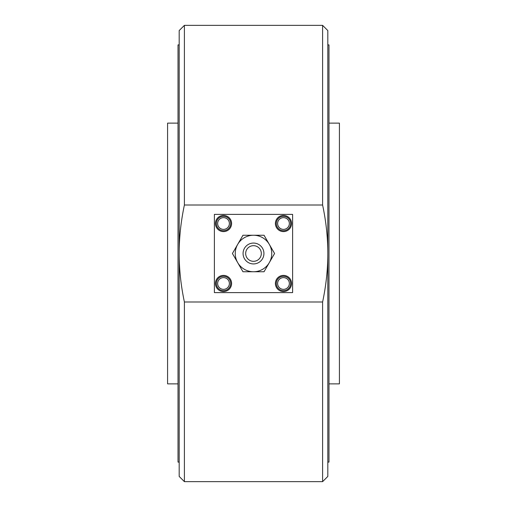<?xml version="1.0" encoding="UTF-8"?>
<svg xmlns="http://www.w3.org/2000/svg" width="507" height="507" viewBox="0 0 507 507"><rect width="100%" height="100%" fill="white"/><g stroke="black" fill="none" stroke-linecap="round" stroke-linejoin="round"><path stroke-width="0.76" d="M179.186 462.092L178.014 462.092L178.014 44.908L179.186 44.908L179.186 30.566L179.186 253.5C179.18 237.523 180.923 221.356 184.402 204.999L322.598 204.999C326.077 221.356 327.82 237.523 327.814 253.5L327.814 476.434L327.814 253.5C327.82 269.477 326.077 285.644 322.598 302.001L184.402 302.001C180.923 285.644 179.18 269.477 179.186 253.5L179.186 476.434L184.402 481.65L184.402 302.001M179.186 44.908L179.186 476.434M184.402 204.999L184.402 25.35L322.598 25.35L322.598 204.999M322.598 302.001L322.598 481.65L327.814 476.434M327.814 253.5L327.814 30.566L327.814 253.5M328.986 383.869L339.417 383.869L339.417 123.131L328.986 123.131M327.814 462.092L328.986 462.092L328.986 44.908L327.814 44.908M178.014 123.131L167.583 123.131L167.583 383.869L178.014 383.869M223.517 291.569A8.08 8.08 0 0 1 215.431 283.483A8.08 8.08 0 0 1 223.517 275.402A8.08 8.08 0 0 1 231.598 283.483A8.08 8.08 0 0 1 223.517 291.569M283.483 291.569A8.08 8.08 0 0 1 275.402 283.483A8.08 8.08 0 0 1 283.483 275.402A8.08 8.08 0 0 1 291.569 283.483A8.08 8.08 0 0 1 283.483 291.569M283.483 231.598A8.08 8.08 0 0 1 275.402 223.517A8.08 8.08 0 0 1 283.483 215.431A8.08 8.08 0 0 1 291.569 223.517A8.08 8.08 0 0 1 283.483 231.598M223.517 231.598A8.08 8.08 0 0 1 215.431 223.517A8.08 8.08 0 0 1 223.517 215.431A8.08 8.08 0 0 1 231.598 223.517A8.08 8.08 0 0 1 223.517 231.598M276.315 223.517A7.168 7.168 0 0 0 283.483 230.685A7.168 7.168 0 0 0 290.657 223.517A7.168 7.168 0 0 0 283.483 216.343A7.168 7.168 0 0 0 276.315 223.517M216.343 223.517A7.168 7.168 0 0 0 223.517 230.685A7.168 7.168 0 0 0 230.685 223.517A7.168 7.168 0 0 0 223.517 216.343A7.168 7.168 0 0 0 216.343 223.517M216.343 283.483A7.168 7.168 0 0 0 223.517 290.657A7.168 7.168 0 0 0 230.685 283.483A7.168 7.168 0 0 0 223.517 276.315A7.168 7.168 0 0 0 216.343 283.483M276.315 283.483A7.168 7.168 0 0 0 283.483 290.657A7.168 7.168 0 0 0 290.657 283.483A7.168 7.168 0 0 0 283.483 276.315A7.168 7.168 0 0 0 276.315 283.483M253.5 261.32A7.82 7.82 0 0 1 245.68 253.5A7.82 7.82 0 0 1 253.5 245.68A7.82 7.82 0 0 1 261.32 253.5A7.82 7.82 0 0 1 253.5 261.32M235.248 253.5A18.252 18.252 0 0 1 253.5 235.248A18.252 18.252 0 0 1 271.752 253.5A18.252 18.252 0 0 1 253.5 271.752A18.252 18.252 0 0 1 235.248 253.5A18.252 18.252 0 0 0 253.5 271.752L242.961 271.752L232.421 253.5L242.961 235.248L264.039 235.248L274.579 253.5L264.039 271.752L253.5 271.752A18.252 18.252 0 0 0 271.752 253.5M292.609 292.609L214.391 292.609L214.391 214.391L292.609 214.391L292.609 292.609M283.483 230.685A7.168 7.168 0 0 0 290.657 223.517A7.168 7.168 0 0 0 283.483 216.343M289.351 223.517A5.869 5.869 0 0 1 283.483 229.379A5.869 5.869 0 0 1 277.621 223.517A5.869 5.869 0 0 1 283.483 217.649A5.869 5.869 0 0 1 289.351 223.517M223.517 230.685A7.168 7.168 0 0 0 230.685 223.517A7.168 7.168 0 0 0 223.517 216.343M229.379 223.517A5.869 5.869 0 0 1 223.517 229.379A5.869 5.869 0 0 1 217.649 223.517A5.869 5.869 0 0 1 223.517 217.649A5.869 5.869 0 0 1 229.379 223.517M223.517 290.657A7.168 7.168 0 0 0 230.685 283.483A7.168 7.168 0 0 0 223.517 276.315M229.379 283.483A5.869 5.869 0 0 1 223.517 289.351A5.869 5.869 0 0 1 217.649 283.483A5.869 5.869 0 0 1 223.517 277.621A5.869 5.869 0 0 1 229.379 283.483M283.483 290.657A7.168 7.168 0 0 0 290.657 283.483A7.168 7.168 0 0 0 283.483 276.315M289.351 283.483A5.869 5.869 0 0 1 283.483 289.351A5.869 5.869 0 0 1 277.621 283.483A5.869 5.869 0 0 1 283.483 277.621A5.869 5.869 0 0 1 289.351 283.483M253.5 263.932A10.432 10.432 0 0 1 243.068 253.5A10.432 10.432 0 0 1 253.5 243.068A10.432 10.432 0 0 1 263.932 253.5A10.432 10.432 0 0 1 253.5 263.932M179.186 30.566L184.402 25.35M327.814 30.566L322.598 25.35M184.402 481.65L322.598 481.65"/></g></svg>
